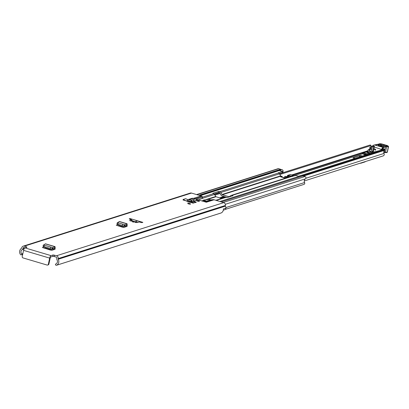 <?xml version="1.0" encoding="UTF-8"?>
<svg xmlns="http://www.w3.org/2000/svg" width="409" height="409" viewBox="0 0 409 409"><rect width="100%" height="100%" fill="white"/><g stroke="black" fill="none" stroke-linecap="round" stroke-linejoin="round"><path stroke-width="0.61" d="M188.59 203.897A1.472 0.302 -167.7 0 1 187.695 203.411A1.472 0.302 -167.7 0 1 189.679 203.549A1.472 0.302 -167.7 0 1 190.568 204.035A1.472 0.302 -167.7 0 1 188.59 203.897M197.44 201.085A1.472 0.302 -167.7 0 1 196.55 200.594A1.472 0.302 -167.7 0 1 198.534 200.737A1.472 0.302 -167.7 0 1 199.423 201.223A1.472 0.302 -167.7 0 1 197.44 201.085M130.042 218.564L129.203 218.83A18.098 3.732 12.3 0 0 131.447 219.715L129.919 220.114L129.806 220.722L137.777 222.46L139.05 221.969A18.098 3.732 12.3 0 0 142 222.629L142.838 222.363L130.042 218.564L129.919 219.127M54.545 255.129L54.239 256.535L52.797 256.366L53.104 254.96L56.595 255.737A2.321 2.137 72.4 0 1 58.206 258.58L58.155 258.815A0.567 0.521 -107.6 0 0 58.221 259.24A4.3 3.962 72.4 0 1 56.595 265.231L221.187 212.941A4.3 3.962 72.4 0 0 223.401 208.948L225.962 208.135A4.3 3.962 -107.6 0 0 225.369 206.136A0.567 0.521 72.4 0 1 225.303 205.712L225.354 205.476A2.321 2.137 -107.6 0 0 223.738 202.634L214.091 199.771L206.33 202.24L196.305 199.265M193.636 198.472L195.211 198.938M194.761 199.081L193.452 198.37L201.136 195.926L191.489 193.068A2.321 2.137 -107.6 0 0 190.303 193.074L23.16 246.177A2.321 2.137 72.4 0 1 24.341 246.172L191.489 193.068M26.242 247.455L26.391 246.78L24.341 246.172M26.391 246.78L26.994 247.215L24.918 247.874L51.023 255.62A2.321 0.767 106.5 0 0 49.683 258.11L48.339 264.275L48.881 264.102L50.225 257.936A0.849 0.281 106.5 0 1 50.721 257.026L52.797 256.366M53.104 254.96L51.023 255.62M43.042 246.325L43.4 244.899L43.042 246.325L52.577 249.137L52.935 247.711L43.456 244.914L52.96 247.716L52.664 249.122L54.601 248.064L54.484 249.444L55.031 249.27L52.03 250.221L50.225 250.011L42.357 247.46M44.443 246.75L42.408 247.568M187.905 199.725L185.66 198.682L183.14 199.48L183.038 199.965L186.202 200.906L187.327 200.548M193.462 201.095L196.192 202.143M188.35 199.495L192.261 198.253L193.452 198.37L189.546 199.612L188.35 199.495L187.342 200.512L186.985 201.571L193.339 203.094L196.09 202.22M116.954 224.004L117.368 222.593L116.954 224.004L124.592 226.259L124.95 224.832L117.368 222.593L124.975 224.838L124.679 226.243L126.616 225.185L126.499 226.56L127.051 226.387L124.045 227.343L122.24 227.128L116.263 225.139M118.354 224.434L116.32 225.252M133.508 222.153L131.447 219.715M201.136 195.926A3.395 3.129 72.4 0 1 202.005 196.335L194.868 198.835M204.618 201.729L210.691 199.802L208.687 199.413L203.984 199.97A2.827 0.583 -167.7 0 0 203.738 200.021L203.217 200.195L205.885 200.921L204.275 201.453A1.697 0.348 12.3 0 1 203.825 201.494M210.691 199.802A1.697 1.564 -107.6 0 0 211.284 199.853L205.011 201.847M205.543 202.005L212.9 199.664L211.284 199.853M212.9 199.664A3.395 3.129 72.4 0 1 214.091 199.771M202.24 198.457L198.442 199.899M202.184 198.708L202.516 197.194L197.015 199.035M202.215 196.504L202.603 197.107L202.271 198.621M197.066 199.28L197.148 198.902L197.25 199.572M132.255 220.717L135.573 221.929M54.239 256.535L56.289 257.143A0.849 0.782 72.4 0 1 56.877 258.181L56.825 258.422A2.035 1.876 -107.6 0 0 57.061 259.95A2.827 2.607 72.4 0 1 55.726 264.004L55.711 264.01A0.455 0.419 -107.6 0 0 55.46 264.572L55.506 264.71A0.849 0.782 -107.6 0 0 56.595 265.231M23.16 246.177A2.321 2.137 72.4 0 0 21.759 247.767L21.708 248.002A0.567 0.521 -107.6 0 1 21.478 248.34A4.3 3.962 72.4 0 0 20.45 254.51A0.849 0.782 -107.6 0 0 21.621 254.659L21.718 254.562A0.455 0.419 -107.6 0 0 21.728 253.928L21.718 253.912A2.827 2.607 72.4 0 1 22.204 249.613A2.035 1.876 -107.6 0 0 23.042 248.396L23.093 248.161A0.849 0.782 72.4 0 1 24.034 247.578L24.98 247.854M117.971 225.865L119.004 225.533M44.06 248.181L45.092 247.854M190.983 201.841L194.239 202.808M136.468 222.205L137.71 222.378M225.901 208.155A2.035 1.876 72.4 0 1 224.643 209.756L223.309 210.18M183.14 199.48L186.202 200.906M192.91 201.274L196.029 202.547M188.324 201.964L188.989 200.916L190.548 201.703L190.983 200.338L189.546 199.612L188.631 201.064L189.03 200.937M190.983 200.338L191.33 201.775L195.159 200.558L190.548 201.703M191.356 201.765L196.576 200.052L196.095 198.662M191.003 200.333L196.008 198.687L196.484 200.078M196.489 200.078L195.159 200.558M44.867 246.878A1.472 0.486 106.5 0 0 45.041 247.839A1.472 0.486 106.5 0 0 45.154 247.834L52.597 250.042M45.685 243.989L45.297 243.871L43.85 245.017M52.96 247.716L54.821 246.699L54.683 248.268L54.387 248.181M55.062 249.107L55.062 246.647L45.522 243.82M118.774 224.556A1.472 0.486 106.5 0 0 118.953 225.517A1.472 0.486 106.5 0 0 119.065 225.517L124.612 227.164M119.592 221.668L119.203 221.555L117.756 222.695M124.975 224.838L126.836 223.82L126.698 225.39L126.401 225.298M127.076 226.228L127.076 223.769L119.433 221.499M48.339 264.275A1.13 1.043 -107.6 0 1 47.076 265.052L23.016 257.915A1.13 1.043 -107.6 0 1 22.229 256.53L23.574 250.364A2.321 0.767 -73.5 0 1 24.918 247.874M48.881 264.102A1.13 1.043 72.4 0 1 47.914 264.925M139.05 221.969L137.122 222.552M353.422 157.951A2.827 0.936 106.5 0 0 353.243 157.823A2.827 0.936 106.5 0 0 353.028 157.833L360.518 155.451A2.827 0.936 106.5 0 0 359.705 156.299L359.301 156.979M383.622 149.316A0.849 0.782 72.4 0 1 384.823 149.592L384.956 149.847A0.281 0.261 72.4 0 1 384.859 150.226A2.403 2.214 -107.6 0 0 384.041 153.436A1.754 1.616 72.4 0 1 383.161 155.901L304.214 180.982M371.229 146.58A3.875 3.569 -107.6 0 0 370.973 145.563L279.879 174.505M369.808 145.139A0.849 0.782 72.4 0 1 370.973 145.563M360.385 163.14A2.035 0.67 106.5 0 0 360.544 163.273A2.035 0.67 106.5 0 0 360.697 163.268L364.971 161.908A2.035 0.67 106.5 0 0 365.39 161.545M368.289 154.127L364.01 152.782L364.818 152.322A4.141 0.854 12.3 0 1 367.481 152.286L366.597 151.913L366.541 152.184M372.083 147.03L371.029 147.383L369.956 147.22L372.809 145.911L373.545 146.488L372.446 151.519L371.142 151.345L372.083 147.03L373.345 146.463M370.191 147.02L369.802 147.92L371.316 148.743M371.096 148.61L370.897 149.525L369.567 149.004L370.36 148.978L370.897 149.525M369.705 149.142L369.353 150.763A1.416 0.291 12.3 0 0 369.455 150.849A1.416 0.291 12.3 0 0 370.211 151.146A1.416 0.291 12.3 0 0 371.142 151.345M372.517 152.782L372.732 151.821L374.066 151.959L379.102 150.691M372.083 151.524L371.786 152.894M372.732 151.821L372.047 151.463L371.735 152.864M371.822 152.475L370.257 152.286L370.482 151.223M369.598 152.138L369.905 152.199M366.597 151.913A2.827 0.583 -167.7 0 1 366.556 151.77A2.827 0.583 -167.7 0 1 367.129 151.55L367.778 151.463L368.131 149.842L369.301 150.175M369.409 149.668L368.131 149.842M369.056 149.714L369.22 148.968L369.537 149.096M370.712 148.539L369.22 148.968M373.172 151.488L374.491 146.253L373.397 151.279L372.446 151.519M369.353 150.763L369.772 148.948M369.925 152.097L370.186 151.141M369.976 152.097L367.778 151.463M374.266 146.458L373.545 146.488M373.397 151.279L374.496 146.248L372.809 145.911M370.881 148.533A0.481 0.45 -44.3 0 1 370.36 148.978M383.57 145.819L380.851 145.037L378.749 145.829M380.125 146.156L380.973 145.834L382.594 146.039M381.076 150.062L381.224 149.377L382.159 148.477L381.868 149.812M388.463 146.488A1.585 0.327 -167.7 0 1 388.55 146.637A1.585 0.327 -167.7 0 1 388.458 146.719L388.386 146.744A2.434 0.501 -167.7 0 1 386.873 146.739A2.265 0.465 12.3 0 0 385.462 146.734L382.809 147.894L382.41 147.199L374.46 144.944A0.567 0.358 92.4 0 1 374.486 144.944L372.998 145.359L372.717 145.952M383.126 149.413L383.555 147.455L383.141 146.77L385.058 146.044A2.827 0.583 -167.7 0 1 386.822 146.049A1.866 0.383 12.3 0 0 387.988 146.054L382.42 144.142A2.265 0.465 12.3 0 0 379.399 143.907L379.347 144.004A32.797 6.764 -167.7 0 1 376.029 144.919A6.222 1.283 -167.7 0 1 374.675 144.975M387.548 146.1L387.466 145.63M378.688 144.408L379.347 144.004M382.425 149.633L382.809 147.894L382.374 148.058L382.487 147.24M381.224 149.377L374.327 147.025M382.374 148.058A2.827 0.838 106 0 0 382.159 148.477M382.303 146.315C379.925 146.289 378.535 145.89 378.136 145.118L380.237 144.321C382.614 144.351 384 144.75 384.399 145.522L382.303 146.315A0.849 0.792 -110.7 0 0 381.822 146.33L378.489 145.594L378.662 145.931M373.739 149.704A2.546 0.527 12.3 0 0 375.687 149.607A2.546 0.527 12.3 0 0 374.143 148.769A2.546 0.527 12.3 0 0 373.959 148.712M283.539 177.664L285.226 176.345L286.31 176.622L286.044 177.833M284.577 177.971L286.31 176.622M294.368 175.885L293.371 175.589L291.244 176.269A4.693 0.966 12.3 0 0 288.856 176.008L288.734 175.655A4.98 1.028 -167.7 0 1 291.423 175.957L291.244 176.269A4.693 0.966 -167.7 0 1 292.415 176.509M291.423 175.957L293.325 175.354L290.487 174.51L287.778 175.369L288.734 175.655L288.57 175.957L287.614 175.676L287.44 176.483L288.059 176.668L287.962 177.378M287.44 176.483L287.455 175.604M365.324 154.04L365.14 154.868L365.58 154.111M365.14 154.868L363.657 154.403L364.03 152.838M367.072 154.515L364.664 153.861L364.455 154.812M371.883 152.986A2.265 0.465 12.3 0 0 370.559 152.373A2.265 0.465 12.3 0 0 367.512 152.158L367.394 152.695A2.265 0.465 12.3 0 0 368.765 153.447A2.265 0.465 12.3 0 0 369.705 153.677M367.512 152.158A2.265 0.465 12.3 0 0 368.882 152.905A2.265 0.465 12.3 0 0 370.922 153.288M132.731 220.86L133.406 222.046M134.326 221.335L134.822 222.205A0.511 0.47 -107.6 0 0 135.031 222.409M227.317 197.501L222.036 195.937A1.754 1.616 72.4 0 1 221.024 195.113L219.868 193.084A0.511 0.47 -107.6 0 0 219.572 192.843L218.314 192.665L214.152 193.989M202.598 197.133L213.539 193.656A1.754 1.616 72.4 0 1 214.556 194.479L215.707 196.504A0.511 0.47 -107.6 0 0 216.003 196.744L221.688 198.431M286.003 177.935A0.567 0.521 72.4 0 1 286.53 177.767L286.637 177.797M213.539 193.656L212.91 193.273L218.575 191.473L219.832 191.652L278.488 173.022A1.754 1.616 72.4 0 1 279.5 173.845L280.656 175.875A0.511 0.47 -107.6 0 0 280.947 176.11L281.924 176.402A0.567 0.521 72.4 0 1 282.317 177.092L281.975 177.199M232.343 195.906L232.281 195.349A1.754 1.616 -107.6 0 0 231.049 195.507L229.209 196.642A0.511 0.47 72.4 0 1 228.851 196.688L222.297 194.745A0.511 0.47 72.4 0 1 222 194.505L220.85 192.481A1.754 1.616 -107.6 0 0 219.832 191.652M232.455 195.4L232.91 195.727L227.246 197.527L225.988 197.348A1.754 1.616 72.4 0 0 224.756 197.506M302.481 176.11A1.472 1.355 -107.6 0 0 301.694 175.522L298.928 176.351L295.768 175.441L290.932 176.714A1.754 1.616 72.4 0 0 289.705 176.872M278.488 173.022L278.161 172.859L282.461 171.494L282.2 172.685L279.332 173.595M282.89 172.726L283.074 171.315L282.455 171.509L279.383 170.553L281.99 169.679A1.472 1.355 -107.6 0 0 281.239 169.684L199.843 195.543M193.426 203.069L193.079 202.465M122.378 227.169L121.294 226.837L122.306 226.514M118.697 226.08L118.482 225.702M221.284 201.908L303.054 175.926L304.996 176.504A1.299 1.196 72.4 0 1 305.385 178.861A2.771 2.551 -107.6 0 0 304.582 182.542A1.299 1.196 72.4 0 1 303.938 184.398L225.282 209.388M280.237 173.304L280.201 173.58M280.487 169.919L280.63 169.275L198.861 195.251M196.581 194.577L278.023 168.702A1.299 1.196 72.4 0 1 278.687 168.697L280.63 169.275M282.067 169.699A1.416 1.304 72.4 0 1 283.074 171.315M298.56 176.243L300.891 175.502A1.416 1.304 72.4 0 1 301.612 175.502M123.237 226.791L123.119 227.327M280.917 176.903L281.924 176.402M286.53 177.767L284.807 178.503L285.226 178.181L280.62 176.816M135.42 222.465L135.502 222.087L136.366 222.547M136.059 220.957L135.502 222.087M136.698 222.557L136.764 222.266M136.422 222.297L137.02 221.085M56.595 255.737L223.738 202.634M130.88 219.807L133.089 222.189M21.718 253.912L22.884 253.544L21.728 253.928M22.204 249.613L24.008 249.04M23.042 248.396L24.857 247.818M23.093 248.161L24.499 247.716M58.221 259.24L225.369 206.136M58.155 258.815L225.303 205.712M58.206 258.58L225.354 205.476M195.41 201.703L195.262 202.486M190.175 201.514L188.554 202.031M187.342 200.512L188.631 201.064M191.392 200.195L191.867 201.586M193.252 199.561L193.733 200.952M54.213 249.531L52.725 249.091M44.305 245.175L43.891 246.586M50.701 247.072L50.287 248.483M52.408 247.568L51.994 248.979M55.261 247.931L54.683 248.268M54.821 246.699L45.297 243.871M126.228 226.647L124.74 226.208M118.216 222.859L117.802 224.27M122.72 224.193L122.301 225.604M124.423 224.689L124.009 226.1M127.276 225.052L126.698 225.39M126.836 223.82L119.203 221.555M21.621 254.659L22.715 254.311M22.73 254.24L21.718 254.562M23.574 250.364L49.683 258.11M203.002 201.248L203.227 200.216L202.987 201.248M203.355 201.356L203.58 200.328M204.311 201.443L204.526 200.461M204.74 201.305L204.904 200.543M205.451 201.08L205.528 200.727M220.584 198.104L224.812 196.76M286.167 177.266L288.054 176.668M362.359 153.058L366.582 151.719M367.103 151.555L367.809 151.33M362.379 156.003L360.518 155.451M353.028 157.833L354.889 158.385M305.845 178.278L384.041 153.436M303.524 176.064L384.859 150.226M219.705 197.844L223.938 196.499M283.376 177.618L283.754 177.496M286.295 176.688L287.271 176.376L287.778 175.369A0.281 0.261 -107.6 0 0 287.466 175.563L287.445 175.579A0.281 0.281 0 0 1 287.634 175.369L290.339 174.51A0.281 0.261 -107.6 0 0 290.221 174.592M291.873 174.914L367.931 150.752M220.103 193.498L214.929 195.139M384.823 149.592L302.236 175.834M302.445 176.059L384.956 149.847M359.705 156.299L360.61 156.565M370.206 147.419L370.048 148.145M373.99 152.317L374.066 151.959M373.744 151.954L373.642 152.424M369.813 149.224L369.455 150.849M370.094 147.358L369.94 148.063M380.237 144.321A0.849 0.792 -110.7 0 1 380.851 145.037L380.973 145.834A0.849 0.792 69.3 0 0 381.214 146.325M383.749 152.342L384.281 152.143A2.265 0.465 -167.7 0 1 385.692 152.148A2.434 0.501 12.3 0 0 387.211 152.148L387.277 152.122A1.585 0.327 12.3 0 0 387.369 152.046A1.585 0.327 12.3 0 0 387.318 151.933M388.054 146.028A0.567 0.527 -110.7 0 1 388.458 146.719L387.277 152.122A0.567 0.527 69.3 0 1 386.96 152.506L386.96 152.506A0.567 0.527 69.3 0 1 386.924 152.516M387.988 146.054A0.567 0.527 -110.7 0 1 388.386 146.744L387.211 152.148A0.567 0.527 69.3 0 1 386.888 152.531L386.888 152.531A0.567 0.527 69.3 0 1 386.571 152.542A1.866 0.383 -167.7 0 1 385.493 152.552M386.822 146.049L385.406 152.537A2.827 0.583 12.3 0 0 384.082 152.46M384.675 150.343L384.281 152.143A0.567 0.527 69.3 0 1 383.964 152.521L383.77 152.593M382.41 147.199L383.141 146.77M384.833 149.617L385.462 146.734A0.567 0.527 -110.7 0 0 385.058 146.044M378.826 144.111A0.567 0.552 27.1 0 1 379.399 143.907M375.666 144.96A0.567 0.486 81.7 0 1 376.029 144.919M374.45 144.944A0.567 0.358 92.4 0 1 374.46 144.944L378.964 144.045M384.399 145.522A0.849 0.792 -110.7 0 0 383.923 145.538L383.647 145.768M378.724 145.722A0.849 0.792 -110.7 0 0 378.136 145.118M288.284 177.276L288.57 175.957L288.856 176.008L288.601 177.174M362.077 153.937A0.424 0.389 -107.6 0 0 362.548 153.646A0.424 0.389 -107.6 0 0 361.858 153.252M365.835 154.178L365.467 154.684M364.813 153.186L364.664 153.861M135.164 222.43L135.445 222.338M134.822 222.205L135.553 221.975M202.394 201.07L203.074 200.855M206.964 199.618L216.003 196.744M222.297 194.745L280.947 176.11M228.851 196.688L229.434 196.504M216.295 200.425L225.988 197.348M232.281 195.349L290.932 176.714M219.924 201.504L301.694 175.522M200.221 195.655L281.99 169.679M202.332 198.36L214.556 194.479M220.85 192.481L279.5 173.845M201.852 200.911L203.15 200.497M205.298 199.817L215.707 196.504M222 194.505L280.656 175.875M120.732 226.683L121.764 226.356M225.318 204.301L305.385 178.861M225.886 207.547L304.582 182.542M223.227 202.481L304.996 176.504M196.918 194.679L278.687 168.697M192.603 203.099L193.314 202.874M219.659 191.601L219.398 192.792M218.314 192.665L218.575 191.473M56.503 265.272L221.095 212.977M191.049 201.821L189.52 202.307M52.536 250.063L45.041 247.839M124.551 227.179L118.953 225.517M21.329 254.833L22.694 254.398M47.659 265.052L48.201 264.879M301.172 175.451L383.882 149.173M214.536 194.439L219.567 192.843M279.48 173.81L369.992 145.052M355.007 158.349L353.243 157.823M360.247 163.181L360.544 163.273M366.556 151.77L366.469 152.179M369.951 147.194L369.792 147.905M369.557 148.983L369.204 150.604M378.775 144.193L382.461 144.142L387.507 145.624L388.55 146.637L387.369 152.046L386.888 152.531L383.964 152.521M383.923 145.538L381.822 146.33M370.631 148.912L370.712 148.523M375.549 150.256L375.687 149.607M293.35 175.354L290.508 174.51M363.938 153.124L362.037 153.124L292.691 175.159M365.544 154.331L366.633 154.653M363.754 153.958L362.292 153.932L293.764 175.706M364.01 152.782L363.657 154.403M215.84 200.292L225.088 197.353M231.382 195.354L290.037 176.719M280.779 176.846L285.16 178.145M285.104 178.13L286.239 177.767"/></g></svg>
